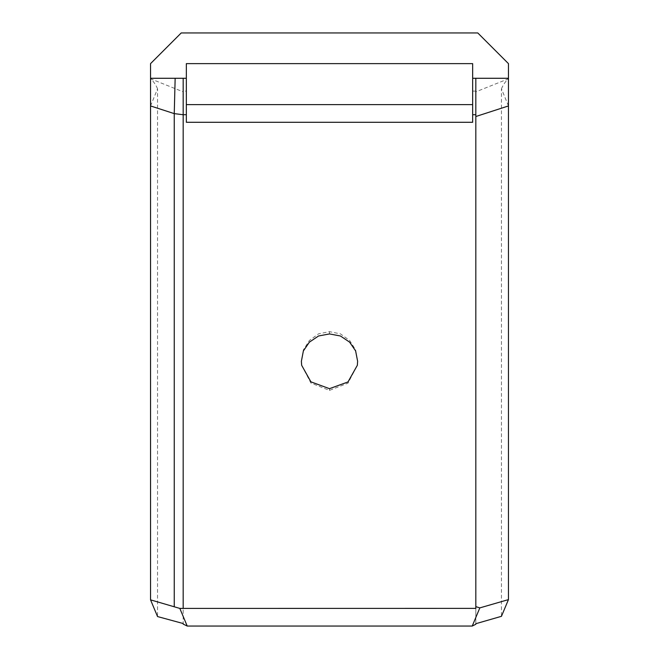 <?xml version="1.0" encoding="UTF-8"?>
<svg xmlns="http://www.w3.org/2000/svg" width="659" height="659" viewBox="0 0 659 659"><rect width="100%" height="100%" fill="white"/><g stroke="black" fill="none" stroke-linecap="round" stroke-linejoin="round"><path stroke-width="0.49" stroke-dasharray="3.29 2.47" d="M186.34 122.286L186.34 91.099L183.169 91.099L183.169 624.089M186.34 91.099L186.34 63.626L472.66 63.626L472.66 122.286M472.66 91.099L475.831 91.099L475.831 623.702M475.831 624.254L475.831 91.099M301.657 365.292L310.916 383.06L329.492 390.375L347.993 383.159L357.343 365.292L357.623 360.992L355.613 349.855L349.608 340.464L340.456 333.866L329.5 331.658L318.561 333.841L309.392 340.464L303.379 349.888L301.377 361.297M508.451 105.942L501.458 88.817L501.458 616.313M501.458 88.817C503.006 85.06 505.272 81.741 508.246 78.858L475.831 91.84M475.831 608.372L475.831 492.948M183.169 608.372L183.169 583.973M475.831 116.519L475.831 78.281M150.549 105.942L157.542 88.817L157.542 616.56M157.542 88.817C156.035 85.102 153.769 81.782 150.754 78.858L183.169 91.84L183.169 623.529M183.169 91.099L183.169 91.84M150.754 78.858L150.549 63.626L181.225 32.95L477.775 32.95L508.451 63.626L508.246 78.858M186.34 114.724L186.34 96.502M472.66 96.502L472.66 114.724M329.492 388.67L329.492 390.375M329.5 333.932L329.5 331.658"/><path stroke-width="0.99" d="M479.834 607.886L472.231 626.05L475.831 624.254L475.831 623.702L501.458 616.313L508.451 599.608L508.451 105.942L475.831 116.519L475.831 606.626L479.834 607.886L508.451 599.608M472.231 626.05L187.214 626.05L183.169 624.089L183.169 623.529L157.542 616.56L150.549 599.855L150.549 63.626L181.225 32.95L477.775 32.95L508.451 63.626L508.451 78.281L472.66 78.281L472.66 63.626L186.34 63.626L186.34 122.286L472.66 122.286L472.66 78.281M186.34 104.616L472.66 104.616M301.377 361.157L301.657 365.292L301.377 361.297L303.379 350.926L309.392 342.145L318.561 335.975L329.5 333.932L340.456 335.999L349.608 342.145L355.613 350.901L357.623 361.28L357.343 365.292L347.993 381.948L329.492 388.67L310.916 381.849L301.657 365.292M187.214 626.05L179.816 608.414L475.831 608.372L475.831 606.626M475.831 492.948L475.831 78.281M179.816 608.414L150.549 599.855M186.34 114.724L183.169 114.724L183.169 608.372M186.34 78.281L183.169 78.281L183.169 114.724L174.248 113.628L150.549 105.942M183.169 78.281L150.549 78.281M508.451 78.281L508.451 105.942M472.66 114.724L475.831 114.724M175.154 78.281L174.248 113.628L174.248 606.387"/></g></svg>
